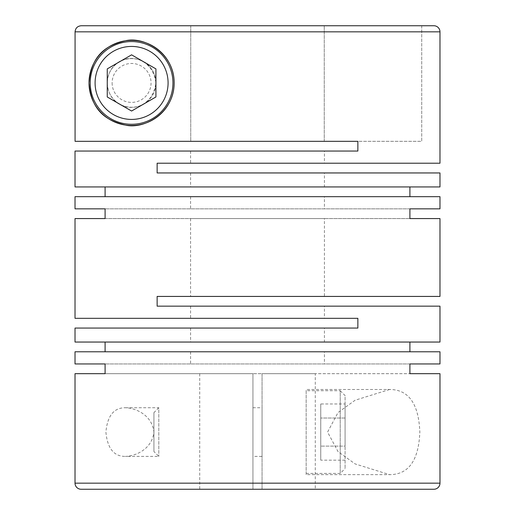 <?xml version="1.0" encoding="UTF-8"?>
<svg xmlns="http://www.w3.org/2000/svg" width="515" height="515" viewBox="0 0 515 515"><rect width="100%" height="100%" fill="white"/><g stroke="black" fill="none" stroke-linecap="round" stroke-linejoin="round"><path stroke-width="0.39" stroke-dasharray="2.58 1.93" d="M315.283 489.25L262.064 489.25L262.064 373.678L409.901 373.678L262.064 373.678L262.064 489.25L262.064 373.678L315.283 373.678L315.283 489.25M81.164 25.75L190.743 25.75L190.743 141.322L75.074 141.322L357.867 141.322L75.074 141.322L75.074 31.833C75.435 28.145 77.462 26.117 81.164 25.75L421.734 25.75L421.734 141.322L357.867 141.322L357.867 151.056L75.023 151.056M439.977 163.216L157.133 163.216L157.133 172.95L439.977 172.95M439.977 186.939L75.023 186.939M75.023 196.672L439.977 196.672M409.901 208.839L105.099 208.839L409.901 208.839M107.255 82.928C108.504 113.718 151.204 117.375 155.916 82.928C151.198 48.513 108.536 52.092 107.255 82.928A24.334 24.334 0 0 1 131.589 58.594A24.334 24.334 0 0 1 155.916 82.928A24.334 24.334 0 0 1 131.589 107.255A24.334 24.334 0 0 1 107.255 82.928A24.334 24.334 0 0 0 131.589 107.255A24.334 24.334 0 0 0 155.916 82.928A24.334 24.334 0 0 1 131.589 107.255A24.334 24.334 0 0 1 107.255 82.928A24.334 24.334 0 0 1 131.589 58.594A24.334 24.334 0 0 1 155.916 82.928A24.334 24.334 0 0 0 131.589 58.594A24.334 24.334 0 0 0 107.255 82.928M105.099 218.572L409.901 218.572L105.099 218.572M439.977 296.428L157.133 296.428L157.133 306.161L439.977 306.161M439.977 342.05L75.023 342.05M75.023 351.784L439.977 351.784M409.901 363.944L105.099 363.944L409.901 363.944M75.023 328.061L357.867 328.061L357.867 318.328L75.023 318.328M389.578 389.495L355.118 400.226L338.033 412.541L327.572 432.079L338.007 451.571L355.112 463.918L389.578 474.65C408.614 474.624 418.695 460.404 419.841 431.995C418.656 403.67 408.569 389.501 389.578 389.495L306.161 389.495L306.161 474.65L389.578 474.65M112.122 82.928A19.467 19.467 0 0 0 131.589 102.395A19.467 19.467 0 0 0 151.056 82.928A19.467 19.467 0 0 0 131.589 63.461A19.467 19.467 0 0 0 112.122 82.928M315.283 373.678L252.936 373.678L252.936 489.25L199.717 489.25L252.936 489.25L252.936 373.678L105.099 373.678L252.936 373.678L252.936 489.25L262.064 489.25L262.064 373.678L252.936 373.678L252.936 489.25M252.936 456.406L252.936 407.745L252.936 456.406L262.064 456.406L262.064 407.745L262.064 456.406M252.936 407.745L262.064 407.745M324.411 351.784L190.589 351.784L324.411 351.784L324.411 363.944L190.589 363.944L324.411 363.944M190.589 351.784L190.589 363.944M324.411 196.672L190.589 196.672L324.411 196.672L324.411 208.839L190.589 208.839L324.411 208.839M190.589 196.672L190.589 208.839M324.411 218.572L190.589 218.572L324.411 218.572L324.411 296.428L190.589 296.428L324.411 296.428M190.589 218.572L190.589 296.428M324.411 328.061L190.589 328.061L324.411 328.061L324.411 342.05L190.589 342.05L324.411 342.05M190.589 328.061L190.589 342.05M324.411 306.161L190.589 306.161L324.411 306.161L324.411 318.328L190.589 318.328L324.411 318.328M190.589 306.161L190.589 318.328M324.411 172.95L190.589 172.95L324.411 172.95L324.411 186.939L190.589 186.939L324.411 186.939M190.589 172.95L190.589 186.939M324.411 151.056L190.589 151.056L324.411 151.056L324.411 163.216L190.589 163.216L324.411 163.216M190.589 151.056L190.589 163.216M172.95 82.928A41.361 41.361 0 0 1 131.589 124.289A41.361 41.361 0 0 1 90.228 82.928A41.361 41.361 0 0 1 131.589 41.567A41.361 41.361 0 0 1 172.95 82.928M125.422 407.745L158.8 407.745L158.8 456.406L158.8 407.745L153.934 412.605L153.934 451.539L158.8 456.406L125.422 456.406C135.522 456.097 151.977 449.318 153.934 432.104C152.034 414.871 135.561 408.041 125.422 407.745C113.899 407.642 107.397 415.766 105.91 432.124C107.429 448.417 113.937 456.515 125.422 456.406M306.161 474.65L306.161 389.495M306.161 390.711L306.161 473.433L306.161 390.711L340.222 390.711L340.222 473.433L340.222 390.711L345.089 395.578L345.089 468.566L345.089 395.578M306.161 473.433L340.222 473.433L345.089 468.566M421.734 25.75L421.734 141.322L190.743 141.322L190.743 25.75L421.734 25.75L190.743 25.75M324.257 141.322L324.257 25.75L324.257 141.322M107.255 68.881L107.255 96.974L131.589 111.021L155.916 96.974L155.916 68.881L131.589 54.835L107.255 68.881M153.934 451.539L153.934 412.605M345.089 446.119L345.089 418.026L345.089 446.119L320.761 446.119L345.089 446.119M345.089 403.979L345.089 418.026L345.089 403.979L320.761 403.979L320.761 460.165L320.761 403.979M345.089 460.165L320.761 460.165M345.089 418.026L320.761 418.026L345.089 418.026M439.977 483.167L262.064 483.167M75.074 31.833L439.977 31.833M252.936 483.167L75.023 483.167M199.717 373.678L199.717 489.25"/><path stroke-width="0.77" d="M439.977 373.678L409.901 373.678L439.977 373.678L439.977 483.167A6.083 6.083 0 0 1 433.9 489.25L315.283 489.25M75.023 373.678L105.099 373.678L75.023 373.678L75.023 483.167A6.083 6.083 0 0 0 81.1 489.25L433.9 489.25M421.734 25.75L433.9 25.75A6.083 6.083 0 0 1 439.977 31.833L439.977 163.216L157.133 163.216L157.133 172.95L439.977 172.95L439.977 186.939L75.023 186.939L75.023 151.056L357.867 151.056L357.867 141.322L75.074 141.322L75.074 31.833C75.435 28.145 77.462 26.117 81.164 25.75L433.9 25.75M89.011 82.928C91.329 54.674 106.83 45.024 125.345 40.807C143.286 36.179 174.225 52.253 174.167 82.928C174.179 113.661 143.35 129.626 125.357 125.048C106.811 120.813 91.355 111.227 89.011 82.928A42.578 42.578 0 0 0 131.589 125.506A42.578 42.578 0 0 0 174.167 82.928A42.578 42.578 0 0 0 131.589 40.35A42.578 42.578 0 0 0 89.011 82.928M439.977 208.839L409.901 208.839L439.977 208.839L439.977 196.672L75.023 196.672L75.023 208.839L105.099 208.839L75.023 208.839M105.099 218.572L75.023 218.572L105.099 218.572L105.099 208.839M75.023 218.572L75.023 318.328L357.867 318.328L357.867 328.061L75.023 328.061L75.023 342.05L439.977 342.05L439.977 306.161L157.133 306.161L157.133 296.428L439.977 296.428L439.977 218.572L409.901 218.572L439.977 218.572M409.901 208.839L409.901 218.572M409.901 196.672L409.901 186.939M105.099 186.939L105.099 196.672M439.977 363.944L409.901 363.944L439.977 363.944L439.977 351.784L75.023 351.784L75.023 363.944L105.099 363.944L75.023 363.944M105.099 373.678L105.099 363.944M409.901 363.944L409.901 373.678M409.901 351.784L409.901 342.05M105.099 342.05L105.099 351.784M172.95 82.928A41.361 41.361 0 0 1 131.589 124.289A41.361 41.361 0 0 1 90.228 82.928A41.361 41.361 0 0 1 131.589 41.567A41.361 41.361 0 0 1 172.95 82.928M168.083 82.928A36.494 36.494 0 0 1 131.589 119.422A36.494 36.494 0 0 1 95.095 82.928A36.494 36.494 0 0 1 131.589 46.434A36.494 36.494 0 0 1 168.083 82.928M252.936 489.25L81.1 489.25M190.743 25.75L81.164 25.75M131.589 54.835L107.255 68.881L107.255 96.974L131.589 111.021L155.916 96.974L155.916 68.881L131.589 54.835M75.023 483.167L439.977 483.167M439.977 31.833L75.074 31.833"/></g></svg>
